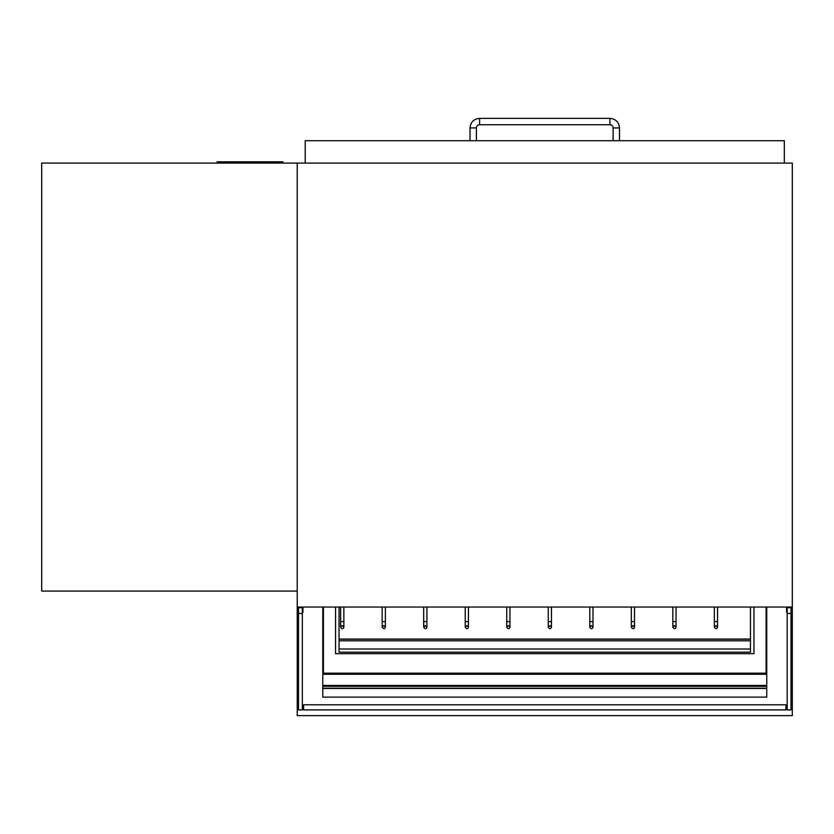 <?xml version="1.0" encoding="UTF-8"?>
<svg xmlns="http://www.w3.org/2000/svg" width="834" height="834" viewBox="0 0 834 834"><rect width="100%" height="100%" fill="white"/><g stroke="black" fill="none" stroke-linecap="round" stroke-linejoin="round"><path stroke-width="1.25" d="M766.748 607.048L766.748 673.163L322.779 673.163L322.779 607.048M297.227 607.048L792.3 607.048L792.3 715.645L297.227 715.645L297.227 163.078L41.7 163.078L41.7 591.077L297.227 591.077L297.227 163.078L792.3 163.078L792.3 607.048M302.335 613.438L302.335 607.684L298.499 607.684L298.499 613.438L302.335 613.438L302.335 709.89L298.499 709.89L298.499 613.438M791.018 613.438L791.018 607.684L787.192 607.684L787.192 613.438L791.018 613.438L791.018 709.89L787.192 709.89L787.192 613.438M282.851 163.078L282.851 161.796L217.048 161.796L217.048 163.078M784.314 163.078L784.314 140.717L305.213 140.717L305.213 163.078M470.022 140.717L470.022 127.936C470.584 122.118 473.785 118.928 479.602 118.355L609.925 118.355C615.742 118.928 618.932 122.118 619.506 127.936L619.506 140.717M470.022 127.936L476.412 127.936A3.19 3.19 0 0 1 479.602 124.746L479.602 118.355M609.925 118.355L609.925 124.746A3.19 3.19 0 0 1 613.115 127.936L619.506 127.936M753.967 607.048L753.967 653.679L335.549 653.679L335.549 607.048M323.415 607.048L323.415 673.163M766.112 673.163L766.112 607.048M322.779 673.163L322.779 697.12L766.748 697.12L766.748 688.467L322.779 688.467M766.748 673.163L766.748 674.268L322.779 674.268M766.748 674.268L766.748 685.746L322.779 685.746M766.748 685.746L766.748 686.299L322.779 686.299M766.748 686.299L766.748 688.467M303.607 704.782L303.607 709.89L785.909 709.89L785.909 704.782L303.607 704.782M786.556 607.048L786.556 612.156L787.192 612.156M791.018 612.156L791.664 612.156L791.664 607.048M297.863 607.048L297.863 612.156L298.499 612.156M302.335 612.156L302.971 612.156L302.971 607.048M750.454 607.048L750.454 649.019L339.063 649.019L339.063 652.188L750.454 652.188L750.454 649.019M339.063 607.048L339.063 639.053L750.454 639.053M339.063 639.053L339.063 640.804L750.454 640.804M339.063 639.219L750.454 639.219M339.063 640.804L339.063 649.019M340.658 607.048L340.658 621.611L343.858 621.611L343.858 607.048M382.18 607.048L382.18 621.611L385.381 621.611L385.381 607.048M423.703 607.048L423.703 621.611L426.904 621.611L426.904 607.048M465.226 607.048L465.226 621.611L468.427 621.611L468.427 607.048M506.749 607.048L506.749 621.611L509.949 621.611L509.949 607.048M548.272 607.048L548.272 621.611L551.472 621.611L551.472 607.048M589.794 607.048L589.794 621.611L592.995 621.611L592.995 607.048M631.317 607.048L631.317 621.611L634.518 621.611L634.518 607.048M672.84 607.048L672.84 621.611L676.04 621.611L676.04 607.048M714.363 607.048L714.363 621.611L717.563 621.611L717.563 607.048M766.748 685.444L322.779 685.444M766.748 688.217L322.779 688.217M476.412 127.936L476.412 140.717M609.925 124.746L479.602 124.746M613.115 140.717L613.115 127.936M340.658 621.611L340.658 627.178C342.128 629.19 343.191 629.19 343.858 627.178L343.858 621.611M343.858 627.116L342.263 625.573L340.658 627.116M382.18 621.611L382.18 627.178C383.65 629.19 384.714 629.19 385.381 627.178L385.381 621.611M385.381 627.116L383.786 625.573L382.18 627.116M423.703 621.611L423.703 627.178C425.173 629.19 426.237 629.19 426.904 627.178L426.904 621.611M426.904 627.116L425.309 625.573L423.703 627.116M465.226 621.611L465.226 627.178C466.56 629.201 467.624 629.201 468.427 627.178L468.427 621.611M468.427 627.116L466.832 625.573L465.226 627.116M506.749 621.611L506.749 627.178C508.083 629.201 509.147 629.201 509.949 627.178L509.949 621.611M509.949 627.116L508.354 625.573L506.749 627.116M548.272 621.611L548.272 627.178C549.606 629.201 550.669 629.201 551.472 627.178L551.472 621.611M551.472 627.116L549.877 625.573L548.272 627.116M589.794 621.611L589.794 627.178C591.129 629.201 592.192 629.201 592.995 627.178L592.995 621.611M592.995 627.116L591.4 625.573L589.794 627.116M631.317 621.611L631.317 627.178C632.787 629.19 633.85 629.19 634.518 627.178L634.518 621.611M634.518 627.116L632.912 625.573L631.317 627.116M672.84 621.611L672.84 627.178C674.31 629.19 675.373 629.19 676.04 627.178L676.04 621.611M676.04 627.116L674.435 625.573L672.84 627.116M714.363 621.611L714.363 627.178C715.833 629.19 716.896 629.19 717.563 627.178L717.563 621.611M717.563 627.116L715.958 625.573L714.363 627.116"/></g></svg>
